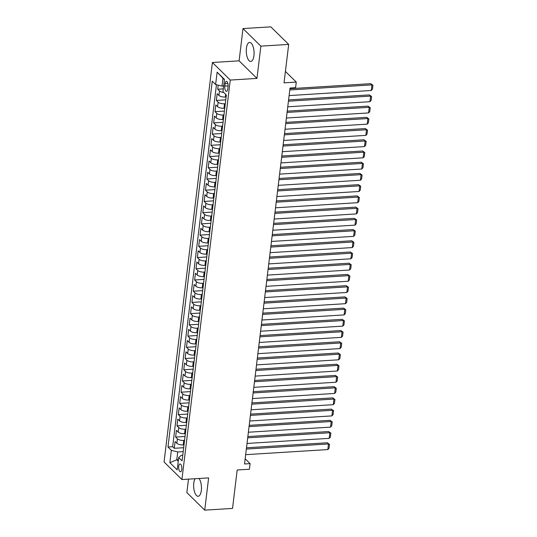 <?xml version="1.0" encoding="UTF-8"?>
<svg xmlns="http://www.w3.org/2000/svg" width="537" height="537" viewBox="0 0 537 537"><rect width="100%" height="100%" fill="white"/><g stroke="black" fill="none" stroke-linecap="round" stroke-linejoin="round"><path stroke-width="0.81" d="M195.072 478.729A9.518 3.873 -93.6 0 0 193.783 483.078A9.518 3.873 -93.6 0 0 198.14 496.282A9.518 3.873 -93.6 0 0 201.321 490.482A9.518 3.873 -93.6 0 0 199.019 478.487M253.941 55.647A9.518 3.873 -93.6 0 0 249.584 42.443A9.518 3.873 -93.6 0 0 246.409 48.243A9.518 3.873 -93.6 0 0 250.766 61.446A9.518 3.873 -93.6 0 0 253.941 55.647M181.801 469.378A3.907 1.591 -93.6 0 0 180.016 463.968A3.907 1.591 -93.6 0 0 178.714 466.344A3.907 1.591 -93.6 0 0 180.499 471.761A3.907 1.591 -93.6 0 0 181.801 469.378M188.48 479.138L186.856 492.583L204.718 510.15L232.534 508.425L237.186 469.989L249.423 469.231L250.101 463.619L245.167 458.766M212.404 62.493L164.06 461.981L181.922 479.548L230.266 80.06L212.404 62.493L239.099 60.835L256.968 78.402L260.875 46.142L243.006 28.575L239.099 60.835M243.006 28.575L270.816 26.85L288.684 44.417L284.033 82.846L296.27 82.087L285.416 71.414M260.875 46.142L288.684 44.417M218.21 85.161L217.72 89.209L223.311 88.867M226.111 97.009L225.325 97.056A4.88 1.839 -173.1 0 1 218.942 95.432L217.176 93.7L216.364 100.432L225.762 99.848M224.748 108.226L223.963 108.279A4.88 1.839 6.9 0 1 217.586 106.655L215.82 104.923L215.008 111.656L224.406 111.072M223.392 119.449L222.607 119.496A4.88 1.839 6.9 0 1 216.223 117.878L214.464 116.146L213.645 122.879L223.05 122.295M222.036 130.672L221.251 130.719A4.88 1.839 6.9 0 1 214.867 129.102L213.108 127.363L212.29 134.096L221.694 133.518M220.68 141.896L219.895 141.943A4.88 1.839 6.9 0 1 213.511 140.318L211.746 138.586L210.934 145.319L220.331 144.735M219.318 153.112L218.532 153.166A4.88 1.839 6.9 0 1 212.155 151.541L210.39 149.81L209.578 156.542L218.975 155.958M217.962 164.335L217.176 164.382A4.88 1.839 6.9 0 1 210.793 162.765L209.034 161.033L208.215 167.766L217.619 167.182M216.606 175.559L215.82 175.606A4.88 1.839 6.9 0 1 209.437 173.981L207.671 172.249L206.859 178.982L216.257 178.398M215.243 186.782L214.458 186.829A4.88 1.839 6.9 0 1 208.081 185.205L206.315 183.473L205.503 190.205L214.901 189.621M213.887 197.999L213.102 198.052A4.88 1.839 6.9 0 1 206.718 196.428L204.959 194.696L204.141 201.429L213.545 200.845M212.531 209.222L211.746 209.269A4.88 1.839 6.9 0 1 205.362 207.651L203.597 205.919L202.785 212.652L212.182 212.068M211.169 220.445L210.383 220.492A4.88 1.839 6.9 0 1 204.006 218.868L202.241 217.136L201.429 223.869L210.826 223.285M209.813 231.669L209.027 231.715A4.88 1.839 6.9 0 1 202.644 230.091L200.885 228.359L200.066 235.092L209.47 234.508M208.457 242.885L207.671 242.939A4.88 1.839 6.9 0 1 201.288 241.314L199.529 239.583L198.71 246.315L208.114 245.731M207.094 254.108L206.309 254.155A4.88 1.839 6.9 0 1 199.932 252.538L198.166 250.799L197.354 257.538L206.752 256.954M205.738 265.332L204.953 265.379A4.88 1.839 6.9 0 1 198.569 263.754L196.81 262.022L195.998 268.755L205.396 268.171M204.382 276.555L203.597 276.602A4.88 1.839 6.9 0 1 197.213 274.978L195.455 273.246L194.636 279.978L204.04 279.394M203.026 287.772L202.241 287.825A4.88 1.839 6.9 0 1 195.857 286.201L194.092 284.469L193.28 291.202L202.677 290.618M201.664 298.995L200.878 299.042A4.88 1.839 6.9 0 1 194.501 297.424L192.736 295.686L191.924 302.418L201.321 301.841M200.308 310.218L199.522 310.265A4.88 1.839 6.9 0 1 193.139 308.641L191.38 306.909L190.561 313.642L199.965 313.058M198.952 321.435L198.166 321.488A4.88 1.839 6.9 0 1 191.783 319.864L190.017 318.132L189.205 324.865L198.603 324.281M197.589 332.658L196.804 332.705A4.88 1.839 6.9 0 1 190.427 331.087L188.662 329.356L187.849 336.088L197.247 335.504M196.233 343.881L195.448 343.928A4.88 1.839 6.9 0 1 189.064 342.304L187.306 340.572L186.487 347.305L195.891 346.721M194.877 355.105L194.092 355.152A4.88 1.839 6.9 0 1 187.708 353.527L185.943 351.795L185.131 358.528L194.535 357.944M193.515 366.321L192.729 366.375A4.88 1.839 6.9 0 1 186.352 364.751L184.587 363.019L183.775 369.751L193.172 369.167M192.159 377.545L191.373 377.592A4.88 1.839 6.9 0 1 184.99 375.974L183.231 374.242L182.419 380.975L191.816 380.391M190.803 388.768L190.017 388.815A4.88 1.839 6.9 0 1 183.634 387.19L181.875 385.459L181.056 392.191L190.46 391.607M189.447 399.991L188.662 400.038A4.88 1.839 6.9 0 1 182.278 398.414L180.513 396.682L179.7 403.415L189.098 402.831M188.084 411.208L187.299 411.261A4.88 1.839 6.9 0 1 180.922 409.637L179.157 407.905L178.344 414.638L187.742 414.054M186.728 422.431L185.943 422.478A4.88 1.839 6.9 0 1 179.559 420.86L177.801 419.128L176.982 425.861L186.386 425.277M185.372 433.654L184.587 433.701A4.88 1.839 6.9 0 1 178.203 432.077L176.438 430.345L175.626 437.078L185.023 436.494M296.27 82.087L295.592 87.699L290.027 88.041L244.536 463.968L250.101 463.619M225.084 83.624L224.781 86.095A3.786 1.537 -93.6 0 0 226.513 91.344A3.786 1.537 -93.6 0 0 227.775 89.035L228.077 86.571A3.786 1.537 -93.6 0 0 226.345 81.322A3.786 1.537 -93.6 0 0 225.084 83.624L227.883 83.45M182.755 455.269L181.217 455.363L178.7 457.537L182.077 460.86L226.345 95.042L222.969 91.72L224.459 79.375L217.123 72.159L215.626 84.504L212.249 81.181L167.98 446.999L171.357 450.321L177.74 451.946L176.787 459.8L178.25 461.236M178.7 457.537L177.203 469.882L169.867 462.666L171.357 450.321M184.553 440.387L183.768 440.434A4.88 1.839 -173.1 0 1 177.391 438.81L175.626 437.078M184.01 444.878L183.224 444.925L183.768 440.434M185.916 429.164L185.131 429.211A4.88 1.839 -173.1 0 1 178.747 427.593L176.982 425.861M187.272 417.94L186.487 417.994A4.88 1.839 -173.1 0 1 180.103 416.37L178.344 414.638M188.628 406.724L187.843 406.771A4.88 1.839 -173.1 0 1 181.459 405.146L179.7 403.415M189.984 395.501L189.199 395.547A4.88 1.839 -173.1 0 1 182.822 393.923L181.056 392.191M191.347 384.277L190.561 384.324A4.88 1.839 -173.1 0 1 184.178 382.706L182.419 380.975M192.702 373.054L191.917 373.108A4.88 1.839 -173.1 0 1 185.533 371.483L183.775 369.751M194.058 361.837L193.273 361.884A4.88 1.839 -173.1 0 1 186.896 360.26L185.131 358.528M195.421 350.614L194.636 350.661A4.88 1.839 -173.1 0 1 188.252 349.043L186.487 347.305M196.777 339.391L195.992 339.444A4.88 1.839 -173.1 0 1 189.608 337.82L187.849 336.088M198.133 328.174L197.347 328.221A4.88 1.839 -173.1 0 1 190.971 326.597L189.205 324.865M199.495 316.951L198.71 316.998A4.88 1.839 -173.1 0 1 192.327 315.373L190.561 313.642M200.851 305.728L200.066 305.775A4.88 1.839 -173.1 0 1 193.682 304.157L191.924 302.418M202.207 294.504L201.422 294.558A4.88 1.839 -173.1 0 1 195.038 292.933L193.28 291.202M203.57 283.288L202.785 283.335A4.88 1.839 -173.1 0 1 196.401 281.71L194.636 279.978M204.926 272.064L204.141 272.111A4.88 1.839 -173.1 0 1 197.757 270.487L195.998 268.755M206.282 260.841L205.496 260.888A4.88 1.839 -173.1 0 1 199.113 259.27L197.354 257.538M207.638 249.618L206.852 249.671A4.88 1.839 -173.1 0 1 200.476 248.047L198.71 246.315M209 238.401L208.215 238.448A4.88 1.839 -173.1 0 1 201.831 236.824L200.066 235.092M210.356 227.178L209.571 227.225A4.88 1.839 -173.1 0 1 203.187 225.6L201.429 223.869M211.712 215.955L210.927 216.002A4.88 1.839 -173.1 0 1 204.55 214.384L202.785 212.652M213.075 204.731L212.29 204.785A4.88 1.839 -173.1 0 1 205.906 203.161L204.141 201.429M214.431 193.515L213.645 193.562A4.88 1.839 -173.1 0 1 207.262 191.937L205.503 190.205M215.787 182.291L215.001 182.338A4.88 1.839 -173.1 0 1 208.625 180.714L206.859 178.982M217.149 171.068L216.364 171.115A4.88 1.839 -173.1 0 1 209.98 169.497L208.215 167.766M218.505 159.845L217.72 159.898A4.88 1.839 -173.1 0 1 211.336 158.274L209.578 156.542M219.861 148.628L219.076 148.675A4.88 1.839 -173.1 0 1 212.692 147.051L210.934 145.319M221.217 137.405L220.432 137.452A4.88 1.839 -173.1 0 1 214.055 135.834L212.29 134.096M222.58 126.182L221.794 126.235A4.88 1.839 -173.1 0 1 215.411 124.611L213.645 122.879M223.936 114.965L223.15 115.012A4.88 1.839 -173.1 0 1 216.767 113.388L215.008 111.656M225.292 103.742L224.506 103.789A4.88 1.839 -173.1 0 1 218.129 102.164L216.364 100.432M223.761 92.505A4.88 1.839 -173.1 0 1 219.485 90.948L217.72 89.209M216.458 84.712L172.652 446.71L174.27 448.301L183.667 447.717M183.224 444.925A4.88 1.839 6.9 0 1 176.848 443.3L175.082 441.568L174.27 448.301M224.419 79.704L222.962 78.268L222.009 86.121L215.626 84.504M223.654 86.021L222.009 86.121M256.968 78.402L230.266 80.06M204.718 510.15L208.625 477.89L181.922 479.548M178.438 459.699L176.787 459.8L169.867 462.666M183.198 451.61L177.74 451.946M172.652 446.71L167.98 446.999M222.962 78.268L217.123 72.159M289.799 89.968L371.96 84.866L370.752 83.678L289.953 88.699M289.121 95.579L371.282 90.478L371.96 84.866L372.94 85.262L372.47 89.189L371.282 90.478M370.752 83.678L372.94 85.262M288.436 101.191L370.604 96.089L369.396 94.901L288.591 99.916M287.758 106.803L369.926 101.701L370.604 96.089L371.584 96.485L371.107 100.412L369.926 101.701M369.396 94.901L371.584 96.485M287.08 112.414L369.241 107.313L368.04 106.125L287.235 111.139M286.402 118.019L368.563 112.924L369.241 107.313L370.228 107.709L369.751 111.636L368.563 112.924M368.04 106.125L370.228 107.709M285.724 123.631L367.885 118.529L366.677 117.348L285.879 122.362M285.046 129.242L367.207 124.141L367.885 118.529L368.865 118.925L368.395 122.859L367.207 124.141M366.677 117.348L368.865 118.925M284.368 134.854L366.529 129.753L365.321 128.565L284.516 133.585M283.684 140.466L365.851 135.364L366.529 129.753L367.509 130.149L367.033 134.075L365.851 135.364M365.321 128.565L367.509 130.149M283.006 146.077L365.173 140.976L363.965 139.788L283.16 144.802M282.328 151.689L364.489 146.588L365.173 140.976L366.153 141.372L365.677 145.299L364.489 146.588M363.965 139.788L366.153 141.372M281.65 157.294L363.811 152.199L362.603 151.011L281.804 156.025M280.972 162.906L363.133 157.811L363.811 152.199L364.798 152.595L364.321 156.522L363.133 157.811M362.603 151.011L364.798 152.595M280.294 168.517L362.455 163.416L361.247 162.234L280.448 167.249M279.616 174.129L361.777 169.027L362.455 163.416L363.435 163.812L362.958 167.739L361.777 169.027M361.247 162.234L363.435 163.812M278.931 179.741L361.099 174.639L359.891 173.451L279.086 178.472M278.253 185.352L360.414 180.251L361.099 174.639L362.079 175.035L361.602 178.962L360.414 180.251M359.891 173.451L362.079 175.035M277.575 190.964L359.736 185.862L358.528 184.674L277.73 189.689M276.897 196.576L359.058 191.474L359.736 185.862L360.723 186.258L360.246 190.185L359.058 191.474M358.528 184.674L360.723 186.258M276.219 202.18L358.38 197.086L357.172 195.898L276.374 200.912M275.541 207.792L357.702 202.691L358.38 197.086L359.36 197.482L358.891 201.409L357.702 202.691M357.172 195.898L359.36 197.482M274.857 213.404L357.024 208.302L355.816 207.121L275.011 212.135M274.179 219.015L356.346 213.914L357.024 208.302L358.004 208.698L357.528 212.625L356.346 213.914M355.816 207.121L358.004 208.698M273.501 224.627L355.662 219.526L354.46 218.337L273.655 223.352M272.823 230.239L354.984 225.137L355.662 219.526L356.649 219.922L356.172 223.848L354.984 225.137M354.46 218.337L356.649 219.922M272.145 235.85L354.306 230.749L353.098 229.561L272.299 234.575M271.467 241.455L353.628 236.361L354.306 230.749L355.286 231.145L354.816 235.072L353.628 236.361M353.098 229.561L355.286 231.145M270.789 247.067L352.95 241.972L351.742 240.784L270.937 245.798M270.104 252.679L352.272 247.577L352.95 241.972L353.93 242.368L353.453 246.295L352.272 247.577M351.742 240.784L353.93 242.368M269.426 258.29L351.594 253.189L350.386 252.001L269.581 257.022M268.748 263.902L350.909 258.8L351.594 253.189L352.574 253.585L352.097 257.512L350.909 258.8M350.386 252.001L352.574 253.585M268.07 269.514L350.231 264.412L349.023 263.224L268.225 268.238M267.392 275.125L349.553 270.024L350.231 264.412L351.218 264.808L350.742 268.735L349.553 270.024M349.023 263.224L351.218 264.808M266.714 280.737L348.875 275.635L347.667 274.447L266.869 279.462M266.03 286.342L348.198 281.247L348.875 275.635L349.856 276.031L349.379 279.958L348.198 281.247M347.667 274.447L349.856 276.031M265.352 291.953L347.52 286.852L346.311 285.671L265.506 290.685M264.674 297.565L346.835 292.464L347.52 286.852L348.5 287.248L348.023 291.182L346.835 292.464M346.311 285.671L348.5 287.248M263.996 303.177L346.157 298.075L344.949 296.887L264.15 301.908M263.318 308.788L345.479 303.687L346.157 298.075L347.144 298.471L346.667 302.398L345.479 303.687M344.949 296.887L347.144 298.471M262.64 314.4L344.801 309.299L343.593 308.11L262.794 313.125M261.962 320.012L344.123 314.91L344.801 309.299L345.781 309.695L345.311 313.621L344.123 314.91M343.593 308.11L345.781 309.695M261.277 325.617L343.445 320.522L342.237 319.334L261.432 324.348M260.599 331.228L342.767 326.134L343.445 320.522L344.425 320.918L343.948 324.845L342.767 326.134M342.237 319.334L344.425 320.918M259.921 336.84L342.082 331.738L340.881 330.557L260.076 335.571M259.243 342.452L341.404 337.35L342.082 331.738L343.069 332.135L342.593 336.068L341.404 337.35M340.881 330.557L343.069 332.135M258.565 348.063L340.727 342.962L339.518 341.774L258.72 346.795M257.888 353.675L340.049 348.573L340.727 342.962L341.707 343.358L341.237 347.285L340.049 348.573M339.518 341.774L341.707 343.358M257.21 359.287L339.371 354.185L338.162 352.997L257.357 358.011M256.525 364.898L338.693 359.797L339.371 354.185L340.351 354.581L339.874 358.508L338.693 359.797M338.162 352.997L340.351 354.581M255.847 370.503L338.015 365.408L336.806 364.22L256.001 369.234M255.169 376.115L337.33 371.013L338.015 365.408L338.995 365.804L338.518 369.731L337.33 371.013M336.806 364.22L338.995 365.804M254.491 381.726L336.652 376.625L335.444 375.444L254.645 380.458M253.813 387.338L335.974 382.237L336.652 376.625L337.639 377.021L337.162 380.948L335.974 382.237M335.444 375.444L337.639 377.021M253.135 392.95L335.296 387.848L334.088 386.66L253.289 391.681M252.45 398.561L334.618 393.46L335.296 387.848L336.276 388.244L335.8 392.171L334.618 393.46M334.088 386.66L336.276 388.244M251.772 404.173L333.94 399.072L332.732 397.883L251.927 402.898M251.094 409.785L333.255 404.683L333.94 399.072L334.92 399.468L334.444 403.394L333.255 404.683M332.732 397.883L334.92 399.468M250.417 415.39L332.578 410.295L331.369 409.107L250.571 414.121M249.739 421.001L331.9 415.9L332.578 410.295L333.564 410.691L333.088 414.618L331.9 415.9M331.369 409.107L333.564 410.691M249.061 426.613L331.222 421.511L330.013 420.33L249.215 425.344M248.383 432.225L330.544 427.123L331.222 421.511L332.202 421.907L331.732 425.834L330.544 427.123M330.013 420.33L332.202 421.907M247.698 437.836L329.866 432.735L328.657 431.547L247.852 436.561M247.02 443.448L329.188 438.346L329.866 432.735L330.846 433.131L330.369 437.058L329.188 438.346M328.657 431.547L330.846 433.131M246.342 449.06L328.503 443.958L327.302 442.77L246.496 447.784M245.664 454.664L327.825 449.57L328.503 443.958L329.49 444.354L329.013 448.281L327.825 449.57M327.302 442.77L329.49 444.354M184.587 433.701L185.131 429.211M185.943 422.478L186.487 417.994M187.299 411.261L187.843 406.771M188.662 400.038L189.199 395.547M190.017 388.815L190.561 384.324M191.373 377.592L191.917 373.108M192.729 366.375L193.273 361.884M194.092 355.152L194.636 350.661M195.448 343.928L195.992 339.444M196.804 332.705L197.347 328.221M198.166 321.488L198.71 316.998M199.522 310.265L200.066 305.775M200.878 299.042L201.422 294.558M202.241 287.825L202.785 283.335M203.597 276.602L204.141 272.111M204.953 265.379L205.496 260.888M206.309 254.155L206.852 249.671M207.671 242.939L208.215 238.448M209.027 231.715L209.571 227.225M210.383 220.492L210.927 216.002M211.746 209.269L212.29 204.785M213.102 198.052L213.645 193.562M214.458 186.829L215.001 182.338M215.82 175.606L216.364 171.115M217.176 164.382L217.72 159.898M218.532 153.166L219.076 148.675M219.895 141.943L220.432 137.452M221.251 130.719L221.794 126.235M222.607 119.496L223.15 115.012M223.963 108.279L224.506 103.789M225.325 97.056L225.647 94.358M218.942 95.432L219.485 90.948M176.848 443.3L177.391 438.81M178.203 432.077L178.747 427.593M179.559 420.86L180.103 416.37M180.922 409.637L181.459 405.146M182.278 398.414L182.822 393.923M183.634 387.19L184.178 382.706M184.99 375.974L185.533 371.483M186.352 364.751L186.896 360.26M187.708 353.527L188.252 349.043M189.064 342.304L189.608 337.82M190.427 331.087L190.971 326.597M191.783 319.864L192.327 315.373M193.139 308.641L193.682 304.157M194.501 297.424L195.038 292.933M195.857 286.201L196.401 281.71M197.213 274.978L197.757 270.487M198.569 263.754L199.113 259.27M199.932 252.538L200.476 248.047M201.288 241.314L201.831 236.824M202.644 230.091L203.187 225.6M204.006 218.868L204.55 214.384M205.362 207.651L205.906 203.161M206.718 196.428L207.262 191.937M208.081 185.205L208.625 180.714M209.437 173.981L209.98 169.497M210.793 162.765L211.336 158.274M212.155 151.541L212.692 147.051M213.511 140.318L214.055 135.834M214.867 129.102L215.411 124.611M216.223 117.878L216.767 113.388M217.586 106.655L218.129 102.164M228.124 85.886L224.781 86.095"/></g></svg>
